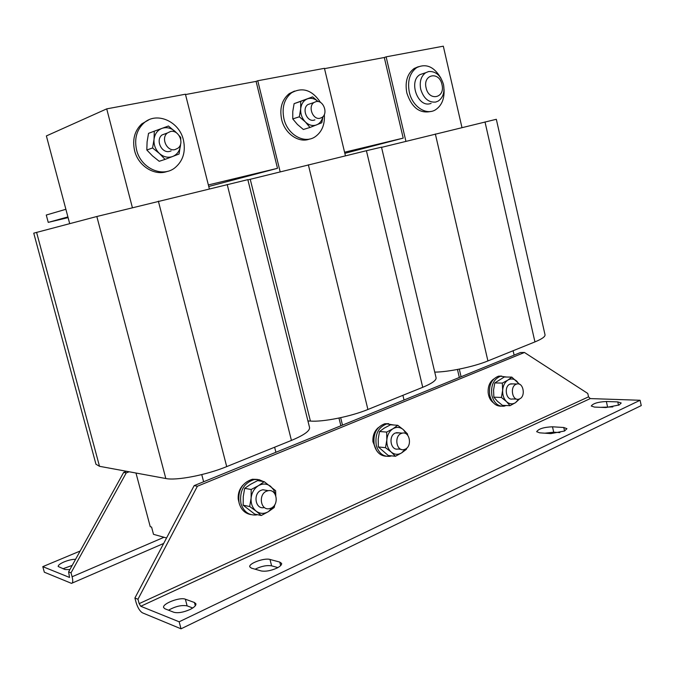 <?xml version="1.0" encoding="UTF-8"?>
<svg xmlns="http://www.w3.org/2000/svg" width="675" height="675" viewBox="0 0 675 675"><rect width="100%" height="100%" fill="white"/><g stroke="black" fill="none" stroke-linecap="round" stroke-linejoin="round"><path stroke-width="1.01" d="M619.102 404.992L621.202 403L617.777 401.903L606.361 401.498C598.042 401.946 593.013 403.456 591.266 406.021L594.481 407.076L605.872 407.548L619.102 404.992M276.683 568.207C280.209 566.452 281.855 564.857 281.61 563.423L279.762 562.081L269.992 559.457C264.381 557.626 248.307 563.515 249.801 566.899L251.471 568.156L261.098 570.923C265.393 571.725 270.591 570.814 276.683 568.207M189.945 609.542C194.189 607.424 196.172 605.509 195.91 603.796L194.442 602.513L185.363 599.197C180.023 596.818 161.958 603.771 163.637 607.601L164.945 608.791L173.838 612.276C177.913 613.322 183.279 612.411 189.945 609.542M564.511 431.013L566.941 428.684L563.76 427.503L552.487 426.794C543.856 427.165 538.583 428.802 536.667 431.688L539.646 432.827L550.876 433.612L564.511 431.013M75.566 559.313C72.402 559.254 68.597 560.107 64.15 561.887C60.083 563.676 58.092 565.211 58.185 566.494L65.028 569.54L69.888 569.573M72.208 565.388L63.003 568.747M68.006 217.291L62.876 218.666L68.065 217.51M493.678 379.038C489.687 381.94 487.856 386.48 488.16 392.656C488.683 397.162 490.404 400.52 493.332 402.73M501.533 376.043L498.462 376.186C491.341 379.114 488.464 385.602 489.831 395.634C491.847 402.671 495.61 406.181 501.112 406.19M506.528 377.038L500.58 376.22C493.45 379.156 490.573 385.653 491.94 395.71C494.184 403.262 498.26 406.747 504.174 406.148L506.073 405.515M512.764 383.906L510.03 384.092C503.601 386.412 506.056 400.781 512.561 398.967L516.687 399.119M519.522 398.925C525.968 396.503 523.412 382.075 516.873 383.991L516.156 384.227C509.709 386.564 512.173 401.017 518.695 399.195L519.522 398.925M242.84 485.232C239.397 489.113 237.862 493.754 238.224 499.154L239.321 503.795M257.453 479.419L252.382 479.258C241.928 482.718 237.507 490.657 239.127 503.086C241.085 509.676 245 513.506 250.864 514.578M263.444 481.545L259.023 479.655L254.222 479.554C243.751 483.022 239.321 490.987 240.941 503.449C243.515 511.464 248.476 515.312 255.833 515L257.496 514.696M266.954 490.455L262.913 489.746L261.284 490.219C252.897 493.29 255.142 509.271 263.731 507.667M270.953 508.208C279.425 504.968 276.944 488.843 268.253 490.683L266.617 491.155C258.196 494.252 260.457 510.351 269.08 508.731L270.953 508.208M378.413 427.553C374.414 430.979 372.592 435.721 372.929 441.754L376.566 450.546M388.648 423.672L384.809 423.748C376.304 426.963 372.794 434.101 374.279 445.163C376.312 452.107 380.244 455.794 386.066 456.233M394.031 425.031L386.826 423.892C378.304 427.123 374.785 434.27 376.279 445.357C378.709 453.203 383.231 456.848 389.872 456.308L391.61 455.861M399.296 432.886L395.432 432.987C388.091 435.653 390.547 450.841 398.022 449.027L401.068 449.339M405.067 449.246C412.442 446.445 409.835 431.165 402.308 433.131L401.262 433.46C393.896 436.151 396.368 451.44 403.861 449.618L405.067 449.246M418.382 66.698L414.172 68.479C407.236 73.718 404.798 81.886 406.839 92.99C411.775 107.789 419.884 113.923 431.165 111.4M440.994 78.308C434.236 66.698 426.119 63.146 416.644 67.643C409.708 72.892 407.261 81.084 409.312 92.213C412.341 106.574 426.187 115.703 435.443 109.831C441.779 105.638 444.631 98.677 444.007 88.931M166.413 133.346L162.034 134.958C155.25 139.953 161.612 153.63 169.644 151.394L171.104 150.905M175.053 149.58L177.896 148.238C184.857 143.362 178.664 129.372 170.446 131.515L167.392 132.992C160.574 138.029 166.978 151.824 175.053 149.58M148.787 119.846L141.809 123.863C134.603 130.731 132.199 139.666 134.595 150.66C138.257 166.185 154.87 176.377 167.518 171.315M183.423 140.037C179.364 121.373 156.524 111.206 143.817 123.069C136.595 129.954 134.182 138.915 136.586 149.951C140.771 168.235 162.363 177.972 174.884 167.83C183.035 161.021 185.887 151.757 183.423 140.037M310.888 103.545L307.952 104.532C301.531 108.472 306.847 122.175 313.985 120.158L314.921 119.863M320.093 118.243L321.983 117.433C328.506 113.594 323.333 99.681 316.077 101.604L314.027 102.482C307.581 106.447 312.922 120.268 320.093 118.243M294.519 91.074L289.238 93.631C281.948 99.638 279.408 108.262 281.635 119.509C284.85 133.81 298.983 143.438 309.698 139.008M320.532 102.473C312.204 90.011 302.543 86.788 291.532 92.804C284.226 98.828 281.686 107.477 283.922 118.758C287.44 134.772 304.374 144.29 315.132 136.78C321.933 131.946 324.987 124.537 324.321 114.547M441.973 84.569C439.273 70.875 422.584 74.208 426.111 87.919C428.962 101.739 445.517 98.052 441.973 84.569M428.65 71.533C435.763 71.086 440.708 75.381 443.475 84.434C444.859 92.062 443.112 97.605 438.252 101.056L435.704 102.068C428.591 102.684 423.596 98.407 420.719 89.243C419.344 81.742 420.998 76.241 425.68 72.731L428.65 71.533M431.106 103.402L430.034 103.714C417.53 107.401 408.4 80.992 420.044 74.579L424.153 73.237M95.977 464.299L33.75 233.162L96.837 216.506L247.826 179.651L309.538 427.418C310.095 430.802 304.062 435.139 291.431 440.421L226.707 466.611C206.364 475.014 176.42 480.819 165.814 478.524L99.503 466.307L95.951 464.214M166.556 537.975L153.512 534.338L151.58 527.057L150.247 526.702L135.979 473.032M274.624 447.221L275.898 452.284L342.487 425.123L340.656 417.682M137.962 599.24L197.395 486.236L524.441 352.477L587.782 393.466L588.541 396.849L139.143 603.644L137.962 599.24L134.899 598.033L194.155 485.629L203.622 481.764L201.757 474.593M203.622 481.764L275.898 452.284M307.952 421.048L310.399 421.048C322.582 422.196 350.814 416.559 367.909 409.48L422.727 387.307C432.084 383.417 436.531 380.219 436.067 377.722L381.51 147.175L366.415 150.711L422.727 387.307M307.901 420.863L308.332 420.888M247.885 179.871L366.415 150.711M402.907 395.322L404.03 400.022L461.084 376.751L459.295 369.107M340.875 425.782L338.968 418.044M342.487 425.123L404.03 400.022M381.561 147.361L496.327 119.289L545.003 334.707C545.392 336.572 542.033 338.977 534.938 341.904L487.915 360.931C473.825 366.761 448.267 372.111 434.734 372.111M513.11 350.738L514.114 355.118L520.484 352.519L524.441 352.477M459.329 377.468L457.456 369.47M461.084 376.751L514.114 355.118M139.143 603.644L140.763 606.268L179.162 621.793L181.027 628.813L142.543 612.875C139.902 611.305 137.742 607.821 136.08 602.421L134.899 598.033M197.395 486.236L194.155 485.629M612.824 406.907L600.674 407.329M277.898 567.582L271.62 565.844C266.76 565.085 261.259 566.198 255.108 569.202M192.755 607.981L187.127 605.88C181.693 604.859 175.492 606.293 168.522 610.192M559.879 432.599L553.711 432.186L544.86 433.19M181.027 628.813L641.25 405.591L640.086 400.267L590.271 398.587L588.541 396.849M179.162 621.793L640.086 400.267M69.694 223.644L46.381 135.928L106.718 108.869L185.431 94.213L209.334 188.806M208.356 184.933L277.493 168.32L256.087 81.397L257.757 80.747L324.439 68.327L345.431 155.798M208.744 186.477L277.493 168.32M344.571 152.213L403.203 138.122L384.294 57.502L386.117 56.843L443.323 46.187L461.962 127.533M344.841 153.335L403.203 138.122M280.142 171.72L257.757 80.747M322.962 116.623L321.798 122.757L309.977 127.465L305.353 121.93L299.329 116.8L292.764 118.927L297.405 124.436L303.353 129.49L309.977 127.465M292.764 118.927L292.773 111.51L294.106 103.655L300.679 101.402L300.687 108.861L299.329 116.8M300.679 101.402L312.609 96.862L318.144 101.571C314.702 98.516 311.108 97.63 307.353 98.888C303.505 100.541 301.278 103.866 300.687 108.861C300.4 113.948 301.953 118.302 305.353 121.93C308.922 125.28 312.668 126.267 316.6 124.892C319.866 123.474 321.958 120.741 322.878 116.699M294.106 103.655L312.609 96.862M132.359 207.546L106.718 108.869M180.622 144.003L179.044 154.018L165.054 159.384L159.443 153.495L152.575 147.977L146.821 150.002L152.449 155.866L159.216 161.291L165.054 159.384M146.821 150.002L147.091 141.885L148.534 133.346L154.305 131.178L154.035 139.354L152.575 147.977M154.305 131.178L168.438 126.006L176.858 133.127M179.196 135.65L180.706 137.438L180.757 139.48M180.571 144.188L180.495 145.513C179.786 150.888 177.188 154.55 172.69 156.49C168.041 158.077 163.628 157.072 159.443 153.495C155.453 149.614 153.655 144.897 154.035 139.354C154.786 133.895 157.444 130.224 162 128.351C166.691 126.858 171.087 127.912 175.205 131.515L176.479 132.857M405.894 141.235L386.117 56.843M126.596 471.302L123.643 472.441L68.614 571.885L71.027 572.839L72.107 576.762C73.119 580.888 72.917 583.09 71.508 583.369L44.331 572.206L42.795 566.646L69.533 577.446L68.614 571.885M123.643 472.441L126.225 472.922L71.027 572.839M80.148 551.036L42.795 566.646M129.187 471.774L126.225 472.922M405.329 449.12L401.676 452.874C398.031 454.992 394.546 454.722 391.222 452.064L385.493 447.677L386.826 439.948C387.357 434.852 389.399 431.123 392.968 428.735C396.638 426.684 400.115 426.997 403.388 429.688L406.493 434.101M386.674 432.093L392.968 428.735L397.735 425.292L390.547 424.777L384.32 428.077L379.527 431.511L386.674 432.093L386.826 439.948C386.581 445.061 388.049 449.103 391.222 452.064L395.423 456.275L401.676 452.874L406.384 449.339L406.662 448.217M397.735 425.292L403.388 429.688L407.514 433.941L407.632 435.189M379.527 431.511L378.202 439.163L378.346 446.96L385.493 447.677M378.346 446.96L388.235 455.49L395.423 456.275M273.215 506.697L268.439 511.633C264.153 514.08 260.061 513.928 256.171 511.161L249.674 506.52L251.108 498.125C251.775 492.564 254.213 488.413 258.415 485.688C262.752 483.308 266.819 483.519 270.641 486.329L273.712 489.966L275.408 494.758M251.184 489.493L258.415 485.688L264.237 481.68L257.656 480.6L250.518 484.338L244.671 488.337L251.184 489.493L251.108 498.125C250.779 503.71 252.467 508.056 256.171 511.161L261.267 515.498L268.439 511.633L274.185 507.516L274.818 504.697M264.237 481.68L275.636 490.717L275.78 495.636M244.671 488.337L243.253 496.64L243.16 505.204L249.674 506.52M243.16 505.204L254.694 514.105L261.267 515.498M519.615 398.883L515.531 402.663C512.401 404.511 509.397 404.165 506.512 401.617L501.407 397.457L502.647 390.293C502.47 395.01 503.761 398.782 506.512 401.617L510.022 405.692L515.531 402.663L518.729 399.187M502.327 383.088L507.878 380.101L511.819 377.114L504.267 377.004L494.792 382.927L502.327 383.088L502.647 390.293C503.077 385.602 504.816 382.21 507.878 380.101C511.026 378.304 514.021 378.692 516.864 381.265L518.923 384.041M511.819 377.114L519.514 384.252M494.792 382.927L493.56 390.032L493.872 397.187L501.407 397.457M510.022 405.692L502.453 405.354L497.407 401.254L493.872 397.187M324.515 68.639L384.294 57.502M185.515 94.559L256.087 81.397M67.913 216.937L48.246 222.379L68.091 217.62M65.88 209.292L46.271 215.03L48.246 222.379M617.777 401.903L618.519 405.253M279.762 562.081L280.657 565.608M194.442 602.513L195.303 605.77M563.76 427.503L564.553 430.996M36.585 232.36L99.503 466.307M96.837 216.506L165.814 478.524M158.372 201.167L226.707 466.611M227.197 184.477L291.431 440.421M250.231 179.263L310.399 421.048M308.348 164.793L367.909 409.48M435.35 133.988L487.915 360.931M485.004 121.939L534.938 341.904M140.763 606.268L590.271 398.587M164.017 537.266L72.107 576.762M552.487 426.794L553.711 432.186M185.363 599.197L187.127 605.88M269.992 559.457L271.62 565.844M606.361 401.498L607.517 406.688M498.462 376.186L500.58 376.22M510.747 383.856L516.873 383.991M252.382 479.258L254.222 479.554M262.913 489.746L268.253 490.683M384.809 423.748L386.826 423.892M396.478 432.658L402.308 433.131M414.172 68.479L416.644 67.643M141.809 123.863L143.817 123.069M289.238 93.631L291.532 92.804M425.68 72.731L420.044 74.579M307.952 104.532L314.027 102.482M162.034 134.958L167.392 132.992M72.2 583.065L163.671 543.459"/></g></svg>
